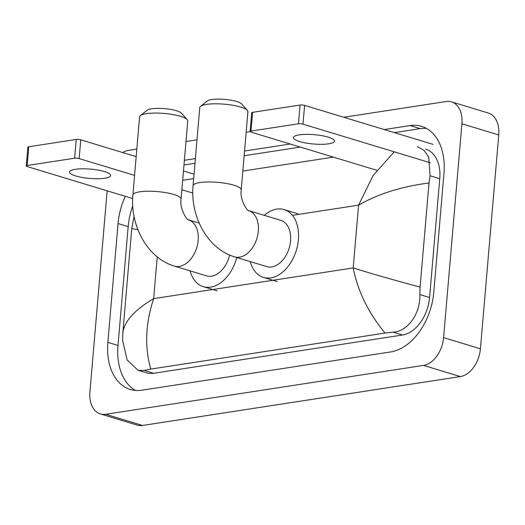 <?xml version="1.0" encoding="UTF-8"?>
<svg xmlns="http://www.w3.org/2000/svg" width="525" height="525" viewBox="0 0 525 525"><rect width="100%" height="100%" fill="white"/><g stroke="black" fill="none" stroke-linecap="round" stroke-linejoin="round"><path stroke-width="0.79" d="M75.377 169.299A20.619 4.679 -175.1 0 0 69.562 172.01A20.619 4.679 -175.1 0 0 82.195 177.463A20.619 4.679 -175.1 0 0 104.843 178.244A20.619 4.679 -175.1 0 0 110.657 175.534A20.619 4.679 -175.1 0 0 98.024 170.08A20.619 4.679 -175.1 0 0 75.377 169.299M26.25 165.933L27.858 147.177A3.222 0.728 4.9 0 1 28.763 146.751L27.156 165.513A3.222 0.728 -175.1 0 0 26.25 165.933A3.222 0.728 -175.1 0 0 27.221 166.556L132.674 198.562M76.223 139.453A3.222 0.728 4.9 0 1 80.765 139.808L79.15 158.57A3.222 0.728 -175.1 0 0 74.616 158.215L76.223 139.453L28.763 146.751M194.053 174.202L183.461 170.986M136.178 156.634L80.765 139.808M74.616 158.215L27.156 165.513M79.15 158.57L134.571 175.389M181.847 189.742L192.793 193.062M140.365 115.612L147.118 110.237A17.719 4.023 4.9 0 1 151.548 108.8A17.719 4.023 4.9 0 1 169.05 109.154A17.719 4.023 4.9 0 1 181.453 113.177L187.195 119.628A24.163 5.486 -175.1 0 0 170.277 114.135A24.163 5.486 -175.1 0 0 146.403 113.656A24.163 5.486 -175.1 0 0 140.365 115.612A24.163 5.486 -175.1 0 0 139.591 116.832L132.891 194.992A24.163 5.486 4.9 0 1 139.702 191.815A24.163 5.486 4.9 0 1 166.248 192.727A24.163 5.486 4.9 0 1 181.046 199.119L187.747 120.96A24.163 5.486 -175.1 0 0 187.195 119.628M199.192 223.112L188.449 219.85A24.163 16.078 -73.1 0 1 198.168 240.378A24.163 16.078 -73.1 0 1 179.366 266.405A24.163 16.078 -73.1 0 1 174.359 266.083L206.588 275.861A24.163 16.078 -73.1 0 0 229.622 255.038M236.749 257.506A35.444 23.579 106.9 0 1 203.306 286.657A35.444 23.579 106.9 0 1 190.083 270.854M200.537 106.358L207.283 100.984A17.719 4.023 4.9 0 1 211.713 99.547A17.719 4.023 4.9 0 1 229.215 99.901A17.719 4.023 4.9 0 1 241.625 103.924L247.36 110.375A24.163 5.486 -175.1 0 0 230.442 104.882A24.163 5.486 -175.1 0 0 206.574 104.403A24.163 5.486 -175.1 0 0 200.537 106.358A24.163 5.486 -175.1 0 0 199.762 107.579L193.062 185.738A24.163 5.486 4.9 0 1 199.874 182.562A24.163 5.486 4.9 0 1 226.413 183.474A24.163 5.486 4.9 0 1 241.218 189.866L247.918 111.707A24.163 5.486 -175.1 0 0 247.36 110.375M248.568 210.584L248.633 210.604A24.163 16.078 -73.1 0 1 258.333 231.125A24.163 16.078 -73.1 0 1 239.538 257.152A24.163 16.078 -73.1 0 1 234.524 256.83L266.752 266.608A24.163 16.078 -73.1 0 0 290.561 240.903A24.163 16.078 -73.1 0 0 280.79 220.362L248.62 210.597C248.601 212.382 239.479 200.918 241.218 189.866M264.292 215.355A35.444 23.579 106.9 0 1 284.071 209.573A35.444 23.579 106.9 0 1 298.397 239.702A35.444 23.579 106.9 0 1 263.478 277.403A35.444 23.579 106.9 0 1 250.248 261.601M299.224 134.873A20.619 4.679 -175.1 0 0 293.409 137.583A20.619 4.679 -175.1 0 0 306.036 143.036A20.619 4.679 -175.1 0 0 328.689 143.817A20.619 4.679 -175.1 0 0 334.497 141.107A20.619 4.679 -175.1 0 0 321.871 135.653A20.619 4.679 -175.1 0 0 299.224 134.873M250.09 131.513L251.698 112.75A3.222 0.728 4.9 0 1 252.61 112.33L251.002 131.086A3.222 0.728 -175.1 0 0 250.09 131.513A3.222 0.728 -175.1 0 0 251.068 132.129L376.792 170.297M300.064 105.033A3.222 0.728 4.9 0 1 304.605 105.387L302.997 124.143A3.222 0.728 -175.1 0 0 298.456 123.788L300.064 105.033L252.61 112.33M433.053 144.375L304.605 105.387M298.456 123.788L251.002 131.086M302.997 124.143L430.382 162.809M343.75 117.265L446.158 101.522A25.777 17.148 106.9 0 1 451.5 101.863L488.329 113.046A25.777 17.148 106.9 0 1 498.75 134.958L480.414 348.803A25.777 17.148 106.9 0 1 460.366 376.569L142.505 425.453A25.777 17.148 106.9 0 1 137.163 425.106L100.334 413.93A25.777 17.148 106.9 0 1 89.913 392.017L107.159 190.818M451.5 101.863A25.777 17.148 106.9 0 1 461.921 123.775L443.586 337.627A25.777 17.148 106.9 0 1 423.531 365.393L105.676 414.277A25.777 17.148 106.9 0 1 100.334 413.93M122.601 152.513A25.777 17.148 106.9 0 1 128.297 150.406L136.828 149.093M185.981 141.533L196.993 139.84M246.153 132.28L250.149 131.663M125.304 196.33A55.42 36.868 -73.1 0 0 118.053 223.558L107.868 342.359A55.42 36.868 -73.1 0 0 130.272 389.471A55.42 36.868 -73.1 0 0 141.757 390.213L390.672 351.934A55.42 36.868 -73.1 0 0 433.781 292.241L443.966 173.434A55.42 36.868 -73.1 0 0 421.562 126.328A55.42 36.868 -73.1 0 0 410.077 125.58L384.228 129.557M290.213 144.014L244.545 151.036M195.385 158.596L184.373 160.289M132.746 205.951A55.42 36.868 -73.1 0 0 128.179 226.629L117.994 345.437A55.42 36.868 -73.1 0 0 135.502 390.456M426.458 128.408A55.42 36.868 -73.1 0 0 420.203 128.651L394.354 132.628M300.339 147.085L244.138 155.728M194.985 163.288L183.973 164.981M137.885 229.609L131.749 228.697L122.824 332.811C124.281 321.372 134.558 309.973 153.654 298.62C145.392 323.715 144.454 347.196 150.852 369.068L144.204 370.427L138.062 370.283L146.39 372.809A34.801 23.146 -73.1 0 0 153.602 373.282L402.511 335.002A34.801 23.146 -73.1 0 0 429.581 297.517L439.766 178.71A34.801 23.146 -73.1 0 0 425.703 149.133M182.661 180.298L193.673 178.605M242.826 171.045L333.388 157.119M417.375 146.606L424.115 150.445L428.695 157.067L430.054 175.763L429.01 182.982L420.085 287.096L419.869 294.571C420.538 312.992 408.332 331.419 393.12 332.148L385.002 333.06C368.34 312.762 357.735 291.053 353.2 267.934C371.109 273.551 393.402 279.943 420.085 287.096M150.852 369.068L385.002 333.06M138.062 370.283L127.122 359.94L122.607 340.285L122.824 332.811M131.749 228.697L134.059 216.359M429.01 182.982C401.507 186.519 378.033 193.909 358.582 205.15L373.111 175.527L394.196 151.83M157.237 256.869L153.654 298.62L353.2 267.934L358.582 205.15L292.386 215.335M423.531 365.393L460.366 376.569M443.586 337.627L480.414 348.803M461.921 123.775L498.75 134.958M105.676 414.277L142.505 425.453M117.994 345.437L107.868 342.359M128.179 226.629L118.053 223.558M420.203 128.651L410.077 125.58M439.766 178.71L430.054 175.763M429.581 297.517L419.869 294.571M402.511 335.002L393.12 332.148M153.602 373.282L144.204 370.427M174.359 266.083C147.138 258.09 129.977 225.251 132.891 194.992M203.306 286.657L217.12 290.85M188.396 219.837L188.468 219.857C188.436 221.635 179.314 210.171 181.046 199.119M234.524 256.83C207.309 248.837 190.142 215.998 193.062 185.738M263.478 277.403L277.292 281.597M284.071 209.573L297.878 213.767"/></g></svg>
